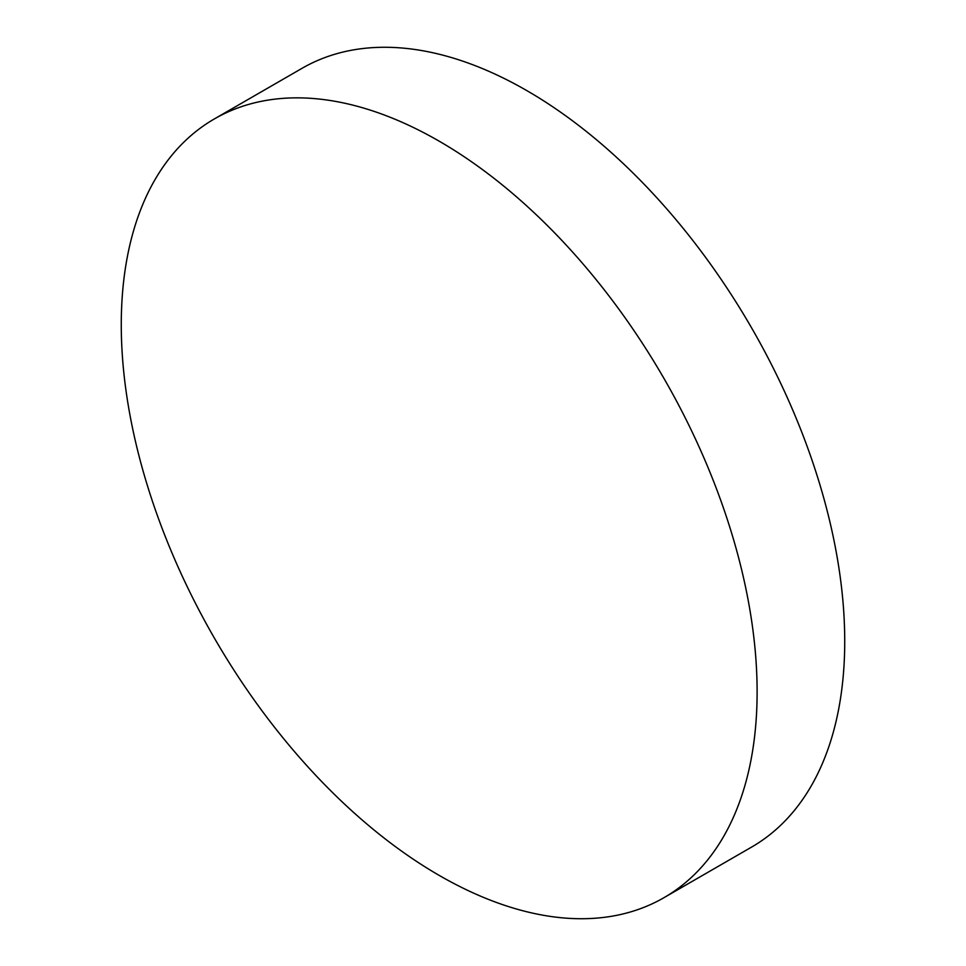 <?xml version="1.0" encoding="UTF-8"?>
<svg xmlns="http://www.w3.org/2000/svg" width="966" height="966" viewBox="0 0 966 966"><rect width="100%" height="100%" fill="white"/><g stroke="black" fill="none" stroke-linecap="round" stroke-linejoin="round"><path stroke-width="1.45" d="M439.192 141.181A449.613 259.588 60 0 1 732.916 537.386A449.613 259.588 60 0 1 663.992 897.668A449.613 259.588 60 0 1 439.192 875.401A449.613 259.588 60 0 1 145.468 479.196A449.613 259.588 60 0 1 214.392 118.915A449.613 259.588 60 0 1 439.192 141.181M214.392 118.915L302.008 68.332A449.613 259.588 60 0 1 526.808 90.599A449.613 259.588 60 0 1 820.532 486.804A449.613 259.588 60 0 1 751.608 847.085L663.992 897.668"/></g></svg>
